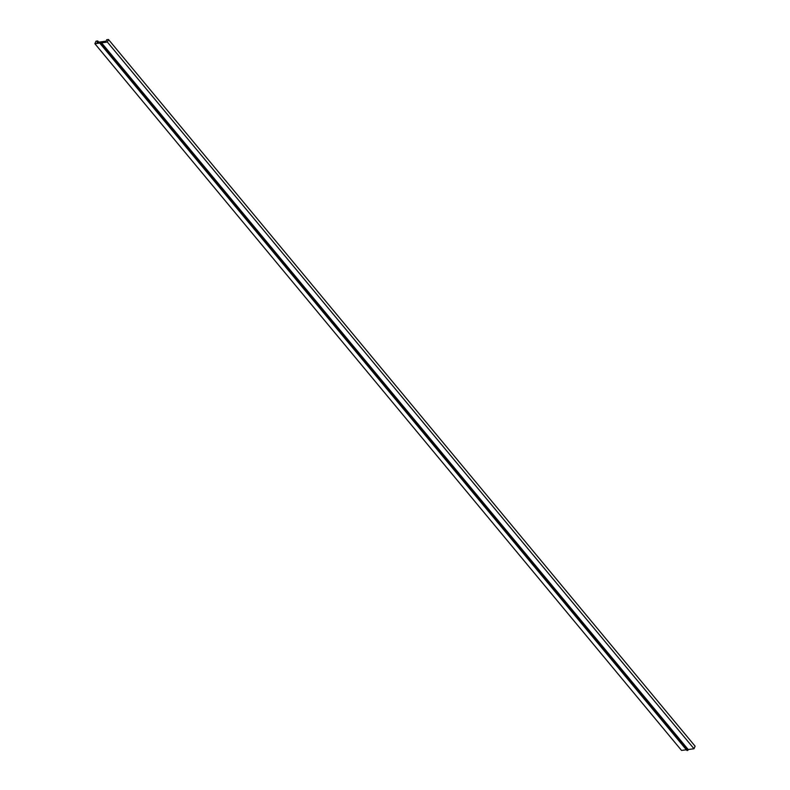 <?xml version="1.0" encoding="UTF-8"?>
<svg xmlns="http://www.w3.org/2000/svg" width="790" height="790" viewBox="0 0 790 790"><rect width="100%" height="100%" fill="white"/><g stroke="black" fill="none" stroke-linecap="round" stroke-linejoin="round"><path stroke-width="1.19" d="M107.361 42.048L108.467 39.5L106.719 39.737L106.107 41.149L97.121 42.364L97.733 40.942L95.995 41.179L94.889 43.727L100.686 42.946L100.32 43.796L101.555 42.828L107.361 42.048L694.005 748.752L695.111 746.204L108.467 39.5M100.32 43.796L686.964 750.5L687.843 750.382L688.208 749.532L101.555 42.828M688.208 749.532L694.005 748.752M687.843 750.382L101.189 43.677M686.372 749.779L681.533 750.431L94.889 43.727M98.73 42.147L97.733 40.942"/></g></svg>
